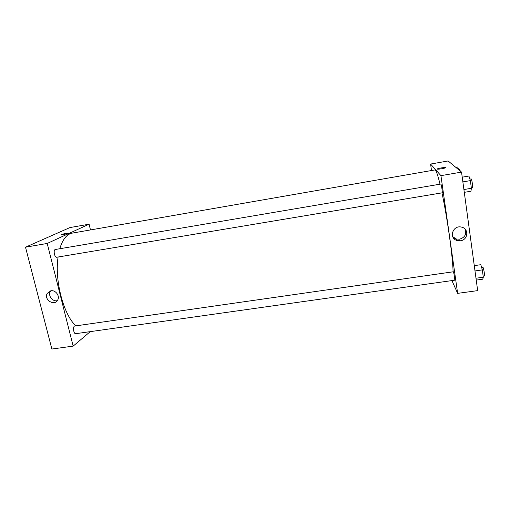 <?xml version="1.0" encoding="UTF-8"?>
<svg xmlns="http://www.w3.org/2000/svg" width="510" height="510" viewBox="0 0 510 510"><rect width="100%" height="100%" fill="white"/><g stroke="black" fill="none" stroke-linecap="round" stroke-linejoin="round"><path stroke-width="0.76" d="M69.927 227.575L25.5 247.191L51.867 349.038L25.5 247.191L69.927 227.575L89.091 224.196L90.468 229.933M74.798 326.017C72.547 326.145 73.548 334.184 75.748 333.68L454.684 280.2C455.098 280.379 453.925 272.716 453.39 271.766L74.798 326.017M90.264 331.634L73.153 346.118L47.213 243.455L89.091 224.196M55.38 249.486C53.027 249.683 54.506 257.818 56.782 257.231L442.221 192.812C442.699 192.965 441.277 183.747 440.869 184.04L55.38 249.486M440.028 184.186C437.682 174.586 435.986 169.836 434.941 169.932L72.222 233.115C66.784 234.147 62.634 239.356 59.785 248.74M58.083 257.014C54.462 280.347 63.514 314.625 75.85 325.871M50.93 290.783C55.424 289.865 59.899 295.621 57.872 299.702C55.061 306.784 43.458 299.937 47.213 293.416L50.93 290.783M47.213 243.455L25.5 247.191M73.153 346.118L51.867 349.038M63.348 234.664L61.404 234.651C62.469 233.943 69.64 232.56 68.257 233.331L63.348 234.664M50.732 290.815L50.261 291.541C47.793 295.704 52.657 301.965 57.33 300.651M68.257 233.331C69.647 232.56 62.469 233.943 61.404 234.651L61.276 234.791M441.966 192.85C447.276 217.579 452.81 257.123 453.084 271.664M431.511 170.531L430.574 164.054L448.124 160.962L461.531 172.106L440.933 175.65L430.574 164.054M451.924 280.589L457.636 293.371L440.933 175.65M454.901 239.19L454.231 238.049M457.636 293.371L477.672 290.623L461.531 172.106M460.498 240.752L457.177 240.541C448.315 238.336 452.823 224.617 461.646 227.148C469.123 228.639 468.129 239.961 460.498 240.752M437.28 169.065L437.44 168.861C438.759 168.07 446.996 166.999 445.294 167.847C444.236 168.498 437.446 169.524 437.28 169.065M452.701 236.634L456.24 238.986L459.523 239.196C464.91 237.539 466.777 234.192 465.126 229.156M445.294 167.847C446.996 166.999 438.759 168.07 437.44 168.861L437.261 169.033M476.238 280.098L482.772 279.187L483.308 277.198L482.332 269.892L480.828 264.696L474.268 265.64M483.308 277.198L475.983 278.231M482.332 269.892L474.988 270.938M481.657 267.559L482.9 267.38C483.518 267.068 485.036 276.139 484.334 276.012L483.174 276.178M464.285 192.34L470.959 191.231L471.387 188.292L470.36 180.623L468.919 176.026L462.219 177.168M471.387 188.292L463.909 189.541M470.36 180.623L462.863 181.891M469.888 179.118L471.119 178.908C471.775 178.564 473.191 187.871 472.464 187.756L471.342 187.941M458.528 169.607L457.744 166.987L455.787 167.331M458.681 169.734L459.72 169.556L460.3 171.079M47.213 293.416L50.261 291.541M457.177 240.541L456.24 238.986"/></g></svg>
